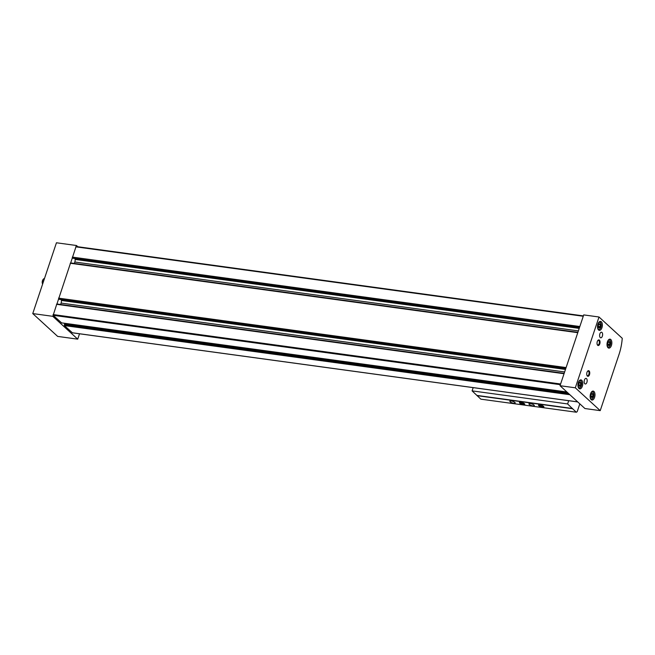 <?xml version="1.0" encoding="UTF-8"?>
<svg xmlns="http://www.w3.org/2000/svg" width="655" height="655" viewBox="0 0 655 655"><rect width="100%" height="100%" fill="white"/><g stroke="black" fill="none" stroke-linecap="round" stroke-linejoin="round"><path stroke-width="0.98" d="M72.386 332.773L64.362 325.576L64.886 323.676L567.386 392.451M61.57 322.858L53.153 315.301L56.838 303.961L563.955 373.366M72.975 258.226L579.601 327.222L583.376 315.931M70.674 262.933L76.062 246.501L583.179 315.906M59.245 299.269L565.871 368.266L577.882 332.347M56.944 303.977L70.568 262.917L577.685 332.322M77.83 246.739L76.504 245.519L56.445 242.776L32.75 313.581L52.809 316.324L53.153 315.301L560.377 384.681L564.151 373.399M60.612 304.477L61.087 303.069A3.39 1.768 -82.2 0 0 61.373 300.465L61.283 299.589M74.351 263.433L74.817 262.016A3.39 1.768 -82.2 0 0 75.112 259.421L75.014 258.537M76.504 245.519L76.168 246.517M52.809 316.324L77.724 339.159L79.517 333.78M32.75 313.581L57.665 336.408L77.724 339.159M42.526 283.869L42.624 284.065A2.825 1.474 -82.2 0 1 42.526 283.869A2.825 1.474 -82.2 0 1 43.132 279.439A2.825 1.474 -82.2 0 1 43.312 279.267M42.632 284.041A3.39 1.768 -82.2 0 1 43.492 279.038A3.39 1.768 -82.2 0 1 44.499 278.473M608.233 345.414A2.039 1.064 97.8 0 0 609.936 343.392A2.039 1.064 97.8 0 0 608.421 341.885A2.039 1.064 97.8 0 0 607.987 345.07A2.039 1.064 97.8 0 0 608.233 345.414M608.872 341.623L609.731 342.409L609.649 344.342L608.708 345.488L607.84 344.702M591.383 397.339A2.039 1.064 97.8 0 0 593.086 395.325A2.039 1.064 97.8 0 0 591.571 393.811A2.039 1.064 97.8 0 0 591.137 396.995A2.039 1.064 97.8 0 0 591.383 397.339M592.014 393.549L592.881 394.343L592.8 396.275L591.85 397.421L590.99 396.627M598.744 327.664A2.039 1.064 97.8 0 0 600.447 325.641A2.039 1.064 97.8 0 0 598.932 324.135A2.039 1.064 97.8 0 0 598.498 327.32A2.039 1.064 97.8 0 0 598.744 327.664M599.382 323.873L600.242 324.659L600.16 326.599L599.21 327.737L598.351 326.951M579.176 386.155A2.039 1.064 97.8 0 0 580.879 384.133A2.039 1.064 97.8 0 0 579.364 382.626A2.039 1.064 97.8 0 0 578.93 385.811A2.039 1.064 97.8 0 0 579.176 386.155M579.806 382.364L580.674 383.15L580.592 385.091L579.642 386.229L578.783 385.443M619.024 354.453L600.226 410.636L584.94 408.54L560.033 385.713L583.72 314.908L599.006 316.995L622.25 338.299A36.181 18.905 -82.2 0 1 619.024 354.453M600.226 410.636L575.311 387.801L560.033 385.713M575.311 387.801L599.006 316.995M597.679 345.283A2.825 1.474 97.8 0 0 600.045 342.475A2.825 1.474 97.8 0 0 597.941 340.379A2.825 1.474 97.8 0 0 597.335 344.808A2.825 1.474 97.8 0 0 597.679 345.283M587.379 376.068A2.825 1.474 97.8 0 0 589.746 373.26A2.825 1.474 97.8 0 0 587.641 371.164A2.825 1.474 97.8 0 0 587.036 375.593A2.825 1.474 97.8 0 0 587.379 376.068M601.97 332.453A2.825 1.474 -82.2 0 1 602.485 335.696A2.825 1.474 -82.2 0 1 600.733 337.816A2.825 1.474 -82.2 0 1 599.652 334.82A2.825 1.474 -82.2 0 1 601.495 332.216A2.825 1.474 -82.2 0 1 601.97 332.453M586.52 378.631A2.825 1.474 -82.2 0 1 587.036 381.873A2.825 1.474 -82.2 0 1 585.283 383.994A2.825 1.474 -82.2 0 1 584.203 380.997A2.825 1.474 -82.2 0 1 586.045 378.394A2.825 1.474 -82.2 0 1 586.52 378.631M598.564 329.997A4.519 2.366 97.8 0 0 599.325 330.374A4.519 2.366 97.8 0 0 602.281 326.215A4.519 2.366 97.8 0 0 600.545 321.409A4.519 2.366 97.8 0 0 597.737 324.806A4.519 2.366 97.8 0 0 598.564 329.997M591.195 399.673A4.519 2.366 97.8 0 0 591.956 400.049A4.519 2.366 97.8 0 0 594.912 395.89A4.519 2.366 97.8 0 0 593.184 391.092A4.519 2.366 97.8 0 0 590.368 394.482A4.519 2.366 97.8 0 0 591.195 399.673M608.053 347.748A4.519 2.366 97.8 0 0 608.814 348.124A4.519 2.366 97.8 0 0 611.77 343.965A4.519 2.366 97.8 0 0 610.042 339.159A4.519 2.366 97.8 0 0 607.226 342.549A4.519 2.366 97.8 0 0 608.053 347.748M578.987 388.489A4.519 2.366 97.8 0 0 579.749 388.865A4.519 2.366 97.8 0 0 582.704 384.706A4.519 2.366 97.8 0 0 580.977 379.9A4.519 2.366 97.8 0 0 578.16 383.298A4.519 2.366 97.8 0 0 578.987 388.489M577.956 385.631A3.504 1.834 97.8 0 0 578.725 387.49A3.504 1.834 97.8 0 0 580.526 387.203A3.504 1.834 97.8 0 0 581.28 381.709A3.504 1.834 97.8 0 0 578.381 382.536M578.684 388.128A3.955 2.071 97.8 0 0 578.873 388.178A3.955 2.071 97.8 0 0 580.24 387.523A3.955 2.071 97.8 0 0 580.387 387.351M581.182 381.537A3.955 2.071 97.8 0 0 581.091 381.325A3.955 2.071 97.8 0 0 579.945 380.334A3.955 2.071 97.8 0 0 579.749 380.326L579.945 380.334M607.021 344.89A3.504 1.834 97.8 0 0 607.791 346.741A3.504 1.834 97.8 0 0 609.592 346.462A3.504 1.834 97.8 0 0 610.337 340.968A3.504 1.834 97.8 0 0 607.439 341.787M607.938 347.428L607.758 347.404A3.955 2.071 97.8 0 0 607.938 347.428A3.955 2.071 97.8 0 0 609.306 346.782A3.955 2.071 97.8 0 0 609.445 346.61M610.247 340.788A3.955 2.071 97.8 0 0 610.149 340.584A3.955 2.071 97.8 0 0 609.011 339.593A3.955 2.071 97.8 0 0 608.806 339.585L609.011 339.593M590.163 396.824A3.504 1.834 97.8 0 0 590.933 398.674A3.504 1.834 97.8 0 0 592.734 398.387A3.504 1.834 97.8 0 0 593.487 392.902A3.504 1.834 97.8 0 0 590.589 393.72M590.884 399.321A3.955 2.071 97.8 0 0 591.08 399.362A3.955 2.071 97.8 0 0 592.447 398.715A3.955 2.071 97.8 0 0 592.595 398.535M593.389 392.722A3.955 2.071 97.8 0 0 593.299 392.517A3.955 2.071 97.8 0 0 592.153 391.518A3.955 2.071 97.8 0 0 591.956 391.51M597.524 327.148A3.504 1.834 97.8 0 0 598.302 328.998A3.504 1.834 97.8 0 0 600.103 328.712A3.504 1.834 97.8 0 0 600.848 323.226A3.504 1.834 97.8 0 0 597.95 324.045M598.252 329.637A3.955 2.071 97.8 0 0 598.441 329.686A3.955 2.071 97.8 0 0 599.808 329.031A3.955 2.071 97.8 0 0 599.955 328.859M600.75 323.046A3.955 2.071 97.8 0 0 600.66 322.833A3.955 2.071 97.8 0 0 599.513 321.842A3.955 2.071 97.8 0 0 599.317 321.834M579.135 382.946L580.674 383.15M578.783 383.887L578.742 384.837L580.592 385.091M598.703 324.454L600.242 324.659M598.359 325.396L598.318 326.346L600.16 326.599M591.342 394.13L592.881 394.343M590.99 395.08L590.949 396.021L592.8 396.275M608.2 342.197L609.731 342.409M607.848 343.146L607.807 344.096L609.649 344.342M586.937 375.356A2.333 1.22 97.8 0 0 587.117 375.561A2.333 1.22 97.8 0 0 587.51 375.757A2.333 1.22 97.8 0 0 589.033 373.612A2.333 1.22 97.8 0 0 588.141 371.123A2.333 1.22 97.8 0 0 587.486 371.36M597.237 344.571A2.333 1.22 97.8 0 0 597.417 344.776A2.333 1.22 97.8 0 0 597.81 344.972A2.333 1.22 97.8 0 0 599.333 342.827A2.333 1.22 97.8 0 0 598.441 340.346A2.333 1.22 97.8 0 0 597.786 340.575M543.576 406.378A2.825 0.819 18.5 0 1 543.822 406.673A2.825 0.819 18.5 0 1 540.932 406.829A2.825 0.819 18.5 0 1 538.713 404.962A2.825 0.819 18.5 0 1 541.087 405.158A2.825 0.819 18.5 0 1 543.576 406.378M524.475 403.767A2.825 0.819 18.5 0 1 524.721 404.061A2.825 0.819 18.5 0 1 521.822 404.217A2.825 0.819 18.5 0 1 519.611 402.35A2.825 0.819 18.5 0 1 521.986 402.547A2.825 0.819 18.5 0 1 524.475 403.767M534.021 405.077A2.825 0.819 18.5 0 1 534.316 405.642A2.825 0.819 18.5 0 1 531.377 405.527A2.825 0.819 18.5 0 1 528.953 403.848A2.825 0.819 18.5 0 1 531.123 403.742A2.825 0.819 18.5 0 1 534.021 405.077M514.92 402.457A2.825 0.819 18.5 0 1 515.215 403.03A2.825 0.819 18.5 0 1 512.275 402.907A2.825 0.819 18.5 0 1 509.852 401.237A2.825 0.819 18.5 0 1 512.022 401.13A2.825 0.819 18.5 0 1 514.92 402.457M579.822 403.848L577.211 411.651L576.367 412.224L480.844 399.157L472.091 390.871L473.18 387.629M576.367 412.224L572.527 408.712L477.004 395.645M572.527 408.712L567.615 403.938L568.696 400.696M572.601 408.499L477.077 395.44M567.615 403.938L472.091 390.871M524.45 403.742A2.333 0.68 18.5 0 1 522.019 403.636A2.333 0.68 18.5 0 1 520.013 402.26M543.552 406.354A2.333 0.68 18.5 0 1 541.12 406.256A2.333 0.68 18.5 0 1 539.122 404.872M569.866 394.719L64.362 325.576M577.685 401.892L72.189 332.74M566.878 391.985L61.373 322.833M582.958 316.218L75.734 246.829M579.528 326.477L72.304 257.096M577.464 332.634L70.241 263.253M565.789 367.529L58.565 298.14M563.734 373.677L56.51 304.297M560.295 383.945L53.08 314.556M564.635 371.95L61.087 303.069M565.478 369.428L61.373 300.465M565.773 368.56L59.048 299.245M578.373 330.906L74.817 262.016M579.216 328.384L75.112 259.421M579.503 327.516L72.779 258.201M567.828 392.853L64.558 324.012M568.925 393.868L64.288 324.831M564.053 373.35L56.838 303.961M565.756 368.593L59.138 299.294M577.792 332.306L70.568 262.917M579.495 327.549L72.877 258.25M583.286 315.882L76.062 246.501M577.735 401.933L72.279 332.789M566.919 392.026L61.472 322.882M567.345 392.41L64.886 323.676"/></g></svg>
